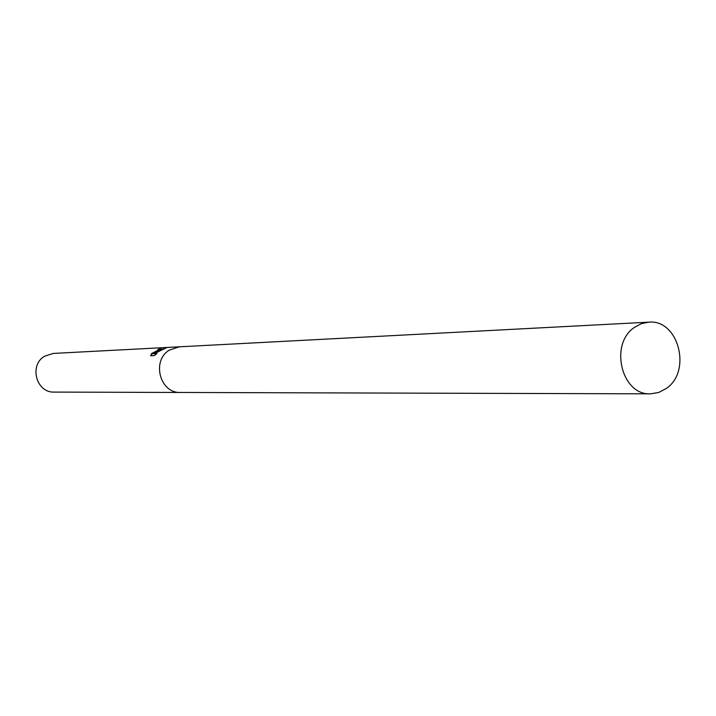 <?xml version="1.0" encoding="UTF-8"?>
<svg xmlns="http://www.w3.org/2000/svg" width="716" height="716" viewBox="0 0 716 716"><rect width="100%" height="100%" fill="white"/><g stroke="black" fill="none" stroke-linecap="round" stroke-linejoin="round"><path stroke-width="1.07" d="M158.057 350.661L155.453 352.549L158.487 350.643L166.47 347.761L154.038 353.713L156.956 353.579L154.289 355.628L150.7 355.78L151.667 353.534L157.081 350.715L158.281 349.327L161.136 348.504L158.057 350.661M179.519 346.804L53.235 353.435L44.553 356.237C28.801 365.214 36.301 392.977 54.192 392.091L180.647 392.457M180.495 392.457C159.928 393.523 151.264 360.694 169.379 350.106L179.367 346.812L169.379 350.106C151.264 360.694 159.928 393.523 180.495 392.457L650.504 393.836L658.729 392.475L666.301 388.475C692.121 371.264 678.401 318.987 648.723 322.164L641.411 323.65L634.636 327.266C608.994 343.778 621.452 395.554 650.504 393.836M158.782 349.829L158.326 350.473M151.926 354.062L151.094 355.771M160.482 349.059L158.764 349.721M155.712 352.997L155.453 352.549L151.944 354.026M163.615 349.068L155.909 352.907M156.267 354.116L154.038 353.713M158.585 349.408L158.863 349.891M179.367 346.812L648.723 322.164"/></g></svg>
